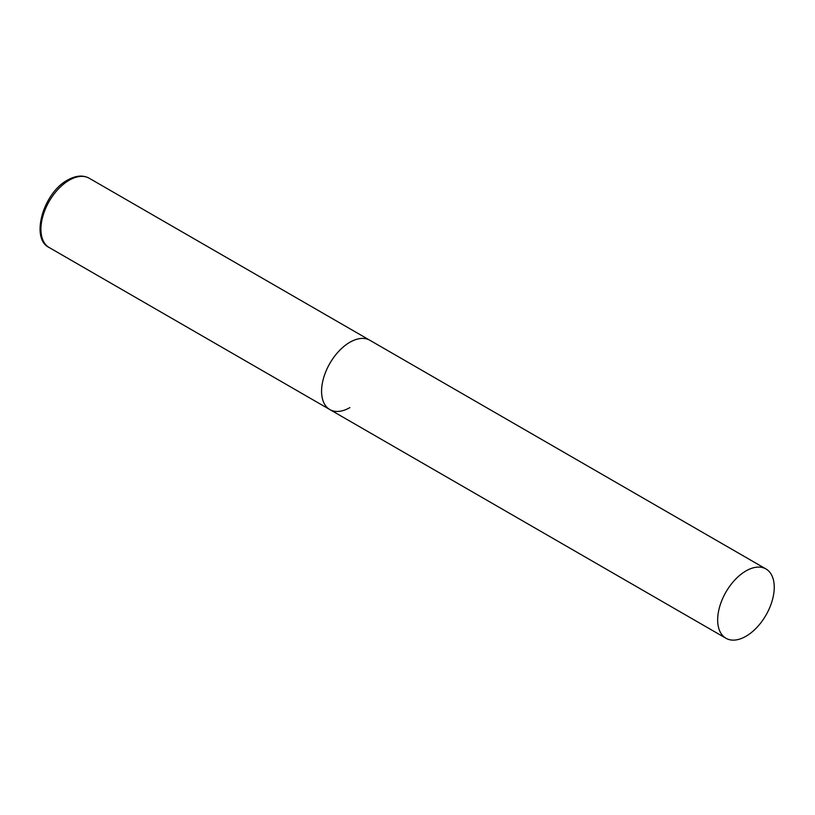 <?xml version="1.0" encoding="UTF-8"?>
<svg xmlns="http://www.w3.org/2000/svg" width="815" height="815" viewBox="0 0 815 815"><rect width="100%" height="100%" fill="white"/><g stroke="black" fill="none" stroke-linecap="round" stroke-linejoin="round"><path stroke-width="1.22" d="M349.869 407.602A40.006 23.105 -60 0 1 329.861 409.578A40.006 23.105 -60 0 1 323.728 377.518A40.006 23.105 -60 0 1 349.869 342.259A40.006 23.105 -60 0 1 369.878 340.283A40.006 23.105 120 0 0 339.04 351A40.006 23.105 120 0 0 321.579 391.261A40.006 23.105 120 0 0 329.861 409.578L49.206 247.546A40.006 23.105 -60 0 1 43.073 215.486A40.006 23.105 -60 0 1 69.214 180.227A40.006 23.105 -60 0 1 89.222 178.241C83.028 174.868 75.826 175.48 67.614 180.064C43.154 192.849 30.135 238.805 49.206 247.546M774.25 587.279A40.006 23.105 120 0 0 765.968 568.962A40.006 23.105 120 0 0 735.13 579.679A40.006 23.105 120 0 0 717.669 619.94A40.006 23.105 120 0 0 725.951 638.257A40.006 23.105 120 0 0 756.789 627.54A40.006 23.105 120 0 0 774.25 587.279M765.968 568.962L89.222 178.241M329.861 409.578L725.951 638.257"/></g></svg>
